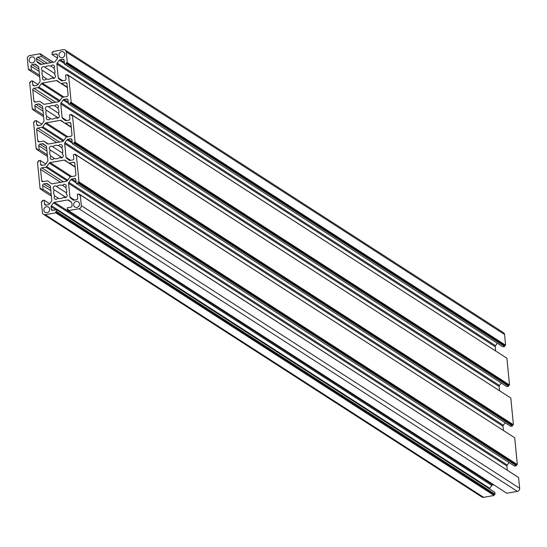 <?xml version="1.0" encoding="UTF-8"?>
<svg xmlns="http://www.w3.org/2000/svg" width="547" height="547" viewBox="0 0 547 547"><rect width="100%" height="100%" fill="white"/><g stroke="black" fill="none" stroke-linecap="round" stroke-linejoin="round"><path stroke-width="0.82" d="M76.293 201.46A3.091 2.858 122.8 0 1 79.418 204.995A3.091 2.858 122.8 0 1 74.905 207.046A3.091 2.858 122.8 0 1 76.293 201.46M31.788 56.929A3.091 2.858 122.8 0 1 34.919 60.464A3.091 2.858 122.8 0 1 30.406 62.508A3.091 2.858 122.8 0 1 31.788 56.929M61.606 51.671A3.091 2.858 122.8 0 1 64.731 55.206A3.091 2.858 122.8 0 1 60.218 57.257A3.091 2.858 122.8 0 1 61.606 51.671M46.474 206.718A3.091 2.858 122.8 0 1 49.606 210.253A3.091 2.858 122.8 0 1 45.093 212.298A3.091 2.858 122.8 0 1 46.474 206.718M52.074 77.859A6.872 6.359 122.8 0 1 49.134 79.158A6.872 6.359 122.8 0 1 46.044 78.925A2.065 1.908 122.8 0 1 43.24 79.753A2.065 1.908 122.8 0 1 43.049 76.621A6.872 6.359 122.8 0 1 42.447 70.454A2.065 1.908 122.8 0 1 41.839 67.616A2.065 1.908 122.8 0 1 44.888 67.192A6.872 6.359 122.8 0 1 50.926 66.132A2.065 1.908 122.8 0 1 53.722 65.298A2.065 1.908 122.8 0 1 53.914 68.43A6.872 6.359 122.8 0 1 54.522 74.604A2.065 1.908 122.8 0 1 53.722 78.392A2.065 1.908 122.8 0 1 52.074 77.859L52.799 78.324M43.049 76.621L46.994 79.165M55.972 117.626A6.872 6.359 122.8 0 1 53.032 118.925A6.872 6.359 122.8 0 1 49.941 118.692A2.065 1.908 122.8 0 1 47.145 119.52A2.065 1.908 122.8 0 1 46.946 116.388A6.872 6.359 122.8 0 1 46.345 110.22A2.065 1.908 122.8 0 1 45.736 107.383A2.065 1.908 122.8 0 1 48.792 106.959A6.872 6.359 122.8 0 1 54.823 105.899A2.065 1.908 122.8 0 1 57.62 105.065A2.065 1.908 122.8 0 1 57.818 108.197A6.872 6.359 122.8 0 1 58.42 114.371A2.065 1.908 122.8 0 1 57.62 118.159A2.065 1.908 122.8 0 1 55.972 117.626L56.697 118.097M46.946 116.388L50.892 118.931M59.876 157.392A6.872 6.359 122.8 0 1 56.929 158.692A6.872 6.359 122.8 0 1 53.838 158.459A2.065 1.908 122.8 0 1 51.042 159.286A2.065 1.908 122.8 0 1 50.85 156.155A6.872 6.359 122.8 0 1 50.242 149.987A2.065 1.908 122.8 0 1 49.633 147.15A2.065 1.908 122.8 0 1 52.69 146.726A6.872 6.359 122.8 0 1 58.72 145.666A2.065 1.908 122.8 0 1 61.524 144.832A2.065 1.908 122.8 0 1 61.715 147.964A6.872 6.359 122.8 0 1 62.317 154.138A2.065 1.908 122.8 0 1 61.517 157.926A2.065 1.908 122.8 0 1 59.876 157.392L60.594 157.864M50.85 156.155L54.789 158.698M63.773 197.159A6.872 6.359 122.8 0 1 60.833 198.458A6.872 6.359 122.8 0 1 57.736 198.226A2.065 1.908 122.8 0 1 54.939 199.053A2.065 1.908 122.8 0 1 54.748 195.929A6.872 6.359 122.8 0 1 54.139 189.754A2.065 1.908 122.8 0 1 53.538 186.917A2.065 1.908 122.8 0 1 56.587 186.493A6.872 6.359 122.8 0 1 62.625 185.433A2.065 1.908 122.8 0 1 65.421 184.599A2.065 1.908 122.8 0 1 65.613 187.73A6.872 6.359 122.8 0 1 66.221 193.905A2.065 1.908 122.8 0 1 65.421 197.693A2.065 1.908 122.8 0 1 63.773 197.159L64.498 197.631M54.748 195.929L58.693 198.465M75.219 154.254L75.322 155.314L76.361 155.129L78.987 181.905L77.947 182.089L78.057 183.149L76.238 183.471L75.862 179.628A1.374 1.272 -57.2 0 0 74.44 178.527L71.883 178.978A1.374 1.272 -57.2 0 0 71.001 179.525L68.867 182.37A1.374 1.272 -57.2 0 0 68.58 183.375L69.927 197.084A1.374 1.272 -57.2 0 0 70.399 197.952L73.004 199.963A1.374 1.272 -57.2 0 0 73.961 200.188L76.518 199.737A1.374 1.272 -57.2 0 0 77.681 198.185L77.305 194.335L79.117 194.021L79.226 195.081L80.259 194.896L81.312 205.631A2.749 2.544 122.8 0 1 78.98 208.742L68.484 210.595L68.375 209.535L67.343 209.713L67.158 207.86L70.919 207.197A1.374 1.272 -57.2 0 0 72.081 205.645L71.828 203.026A1.374 1.272 -57.2 0 0 71.356 202.158L68.751 200.154A1.374 1.272 -57.2 0 0 67.794 199.928L54.385 202.287A1.374 1.272 -57.2 0 0 53.51 202.841L51.377 205.679A1.374 1.272 -57.2 0 0 51.09 206.684L51.343 209.296A1.374 1.272 -57.2 0 0 52.772 210.397L56.532 209.733L56.71 211.586L55.678 211.771L55.78 212.831L45.278 214.684A2.749 2.544 122.8 0 1 42.427 212.489L41.374 201.754L42.413 201.57L42.31 200.51L44.122 200.188L44.498 204.031A1.374 1.272 -57.2 0 0 45.927 205.132L48.478 204.681A1.374 1.272 -57.2 0 0 49.36 204.127L51.493 201.289A1.374 1.272 -57.2 0 0 51.78 200.284L50.433 186.575A1.374 1.272 -57.2 0 0 49.962 185.7L47.357 183.696A1.374 1.272 -57.2 0 0 46.399 183.471L43.842 183.922A1.374 1.272 -57.2 0 0 42.68 185.474L43.056 189.317L41.244 189.638L41.134 188.578L40.102 188.763L37.476 161.987L38.509 161.803L38.406 160.743L40.225 160.421L40.601 164.264A1.374 1.272 -57.2 0 0 42.023 165.365L44.581 164.914A1.374 1.272 -57.2 0 0 45.463 164.36L47.589 161.522A1.374 1.272 -57.2 0 0 47.883 160.517L46.536 146.808A1.374 1.272 -57.2 0 0 46.064 145.933L43.459 143.929A1.374 1.272 -57.2 0 0 42.502 143.704L39.945 144.155A1.374 1.272 -57.2 0 0 38.782 145.707L39.158 149.55L37.34 149.871L37.237 148.811L36.205 148.996L33.579 122.213L34.611 122.036L34.509 120.976L36.321 120.655L36.704 124.497A1.374 1.272 -57.2 0 0 38.126 125.598L40.683 125.147A1.374 1.272 -57.2 0 0 41.558 124.593L43.692 121.755A1.374 1.272 -57.2 0 0 43.979 120.75L42.639 107.041A1.374 1.272 -57.2 0 0 42.167 106.166L39.555 104.162A1.374 1.272 -57.2 0 0 38.605 103.937L36.047 104.388A1.374 1.272 -57.2 0 0 34.878 105.94L35.261 109.783L33.442 110.104L33.34 109.044L32.3 109.229L29.675 82.447L30.714 82.269L30.611 81.209L32.423 80.888L32.799 84.73A1.374 1.272 -57.2 0 0 34.229 85.824L36.786 85.38A1.374 1.272 -57.2 0 0 37.661 84.826L39.794 81.988A1.374 1.272 -57.2 0 0 40.081 80.983L38.734 67.274A1.374 1.272 -57.2 0 0 38.263 66.399L35.658 64.396A1.374 1.272 -57.2 0 0 34.7 64.17L32.15 64.621A1.374 1.272 -57.2 0 0 30.981 66.173L31.357 70.016L29.545 70.337L29.442 69.278L28.403 69.462L27.35 58.72A2.749 2.544 122.8 0 1 29.682 55.616L40.184 53.763L40.287 54.823L41.326 54.638L41.504 56.498L37.743 57.161A1.374 1.272 -57.2 0 0 36.581 58.714L36.834 61.326A1.374 1.272 -57.2 0 0 37.305 62.194L39.917 64.204A1.374 1.272 -57.2 0 0 40.868 64.43L54.276 62.064A1.374 1.272 -57.2 0 0 55.158 61.517L57.285 58.673A1.374 1.272 -57.2 0 0 57.579 57.667L57.319 55.056A1.374 1.272 -57.2 0 0 55.89 53.962L52.136 54.625L51.951 52.765L52.991 52.587L52.888 51.521L63.384 49.674A2.749 2.544 122.8 0 1 66.235 51.869L67.288 62.604L66.255 62.789L66.358 63.849L64.539 64.17L64.163 60.32A1.374 1.272 -57.2 0 0 62.741 59.226L60.184 59.678A1.374 1.272 -57.2 0 0 59.302 60.225L57.175 63.069A1.374 1.272 -57.2 0 0 56.881 64.074L58.228 77.783A1.374 1.272 -57.2 0 0 58.7 78.652L61.305 80.662A1.374 1.272 -57.2 0 0 62.262 80.888L64.819 80.436A1.374 1.272 -57.2 0 0 65.982 78.884L65.606 75.035L67.425 74.72L67.527 75.78L68.566 75.595L71.192 102.371L70.153 102.556L70.255 103.615L68.443 103.937L68.067 100.087A1.374 1.272 -57.2 0 0 66.638 98.993L64.081 99.445A1.374 1.272 -57.2 0 0 63.206 99.992L61.073 102.836A1.374 1.272 -57.2 0 0 60.785 103.841L62.126 117.55A1.374 1.272 -57.2 0 0 62.597 118.419L65.209 120.429A1.374 1.272 -57.2 0 0 66.16 120.655L68.717 120.203A1.374 1.272 -57.2 0 0 69.886 118.651L69.51 114.802L71.322 114.487L71.425 115.547L72.464 115.362L75.089 142.138L74.05 142.323L74.153 143.382L72.341 143.704L71.965 139.854A1.374 1.272 -57.2 0 0 70.536 138.76L67.978 139.212A1.374 1.272 -57.2 0 0 67.103 139.758L64.97 142.603A1.374 1.272 -57.2 0 0 64.683 143.608L66.03 157.317A1.374 1.272 -57.2 0 0 66.502 158.186L69.107 160.196A1.374 1.272 -57.2 0 0 70.064 160.421L72.614 159.97A1.374 1.272 -57.2 0 0 73.783 158.418L73.407 154.569L75.219 154.254L513.571 437.046M505.154 422.783L503.308 425.245A1.374 1.272 -57.2 0 0 503.021 426.25L503.425 430.359M72.341 143.704L510.679 426.345L512.491 426.024L74.153 143.382M74.05 142.323L512.389 424.964L512.491 426.024M75.089 142.138L513.421 424.787L512.389 424.964M72.464 115.362L510.795 398.004L513.421 424.787M71.322 114.487L509.674 397.279M501.257 383.016L499.411 385.478A1.374 1.272 -57.2 0 0 499.117 386.483L499.52 390.592M68.443 103.937L506.775 386.579L508.594 386.257L70.255 103.615M70.153 102.556L508.491 385.197L508.594 386.257M71.192 102.371L509.524 385.013L508.491 385.197M68.566 75.595L506.898 358.237L509.524 385.013M67.425 74.72L505.777 357.512M497.353 343.249L495.507 345.711A1.374 1.272 -57.2 0 0 495.22 346.716L495.623 350.825M64.539 64.17L502.878 346.812L504.69 346.49L66.358 63.849M66.255 62.789L504.587 345.43L504.69 346.49M67.288 62.604L505.626 345.246L504.587 345.43M65.134 50.016L503.472 332.658A2.749 2.544 122.8 0 1 504.573 334.511L505.626 345.246M52.136 54.625L57.544 58.112M41.504 56.498L51.028 62.638M41.326 54.638L53.148 62.262M40.184 53.763L53.319 62.235M28.403 69.462L29.531 70.187M29.545 70.337L39.678 76.874M31.357 70.016L39.521 75.281M32.423 80.888L37.948 84.45M32.3 109.229L33.429 109.954M33.442 110.104L43.575 116.641M35.261 109.783L43.425 115.048M36.321 120.655L41.846 124.217M36.205 148.996L37.326 149.721M37.34 149.871L47.48 156.408M39.158 149.55L47.322 154.815M40.225 160.421L45.743 163.984M40.102 188.763L41.223 189.488M41.244 189.638L51.377 196.175M43.056 189.317L51.22 194.582M44.122 200.188L49.647 203.751M55.78 212.831L494.112 495.479L483.616 497.326A2.749 2.544 122.8 0 1 481.866 496.984L43.528 214.342M55.678 211.771L494.009 494.413L494.112 495.479M56.71 211.586L495.049 494.235L494.009 494.413M56.532 209.733L494.864 492.375L495.049 494.235M493.681 484.765L492.724 484.936A1.374 1.272 -57.2 0 0 491.842 485.483L489.715 488.327A1.374 1.272 -57.2 0 0 489.456 488.888M67.343 209.713L68.464 210.438M68.484 210.595L506.816 493.237L517.318 491.384A2.749 2.544 122.8 0 0 519.65 488.28L518.597 477.538L80.259 194.896M79.117 194.021L517.469 476.813M509.052 462.55L507.206 465.012A1.374 1.272 -57.2 0 0 506.919 466.017L507.322 470.126M76.238 183.471L514.577 466.112L516.389 465.791L78.057 183.149M77.947 182.089L516.286 464.731L516.389 465.791M78.987 181.905L517.325 464.553L516.286 464.731M76.361 155.129L514.7 437.771L517.325 464.553M68.088 94.959A1.374 1.272 122.8 0 1 66.925 96.518L62.884 97.229A1.374 1.272 -57.2 0 0 62.002 97.776L59.418 101.216A1.374 1.272 122.8 0 1 58.543 101.769L44.403 104.258A1.374 1.272 122.8 0 1 43.445 104.033L40.287 101.605A1.374 1.272 -57.2 0 0 39.336 101.38L35.295 102.091A1.374 1.272 122.8 0 1 33.866 100.997L32.779 89.858A1.374 1.272 122.8 0 1 33.941 88.306L37.982 87.595A1.374 1.272 -57.2 0 0 38.864 87.041L41.442 83.602A1.374 1.272 122.8 0 1 42.324 83.055L56.464 80.559A1.374 1.272 122.8 0 1 57.414 80.785L60.573 83.212A1.374 1.272 -57.2 0 0 61.531 83.445L65.572 82.727A1.374 1.272 122.8 0 1 66.994 83.828L68.088 94.959M44.191 141.372A1.374 1.272 -57.2 0 0 43.234 141.147L39.193 141.858A1.374 1.272 122.8 0 1 37.77 140.764L36.676 129.625A1.374 1.272 122.8 0 1 37.839 128.073L41.88 127.362A1.374 1.272 -57.2 0 0 42.762 126.808L45.346 123.369A1.374 1.272 122.8 0 1 46.221 122.822L60.361 120.326A1.374 1.272 122.8 0 1 61.319 120.552L64.478 122.979A1.374 1.272 -57.2 0 0 65.428 123.212L69.469 122.494A1.374 1.272 122.8 0 1 70.898 123.595L71.985 134.726A1.374 1.272 122.8 0 1 70.823 136.285L66.782 136.996A1.374 1.272 -57.2 0 0 65.9 137.543L63.322 140.989A1.374 1.272 122.8 0 1 62.44 141.536L48.3 144.032A1.374 1.272 122.8 0 1 47.35 143.799L44.191 141.372L48.307 144.025L44.109 141.317M40.574 169.392A1.374 1.272 122.8 0 1 41.743 167.84L45.784 167.129A1.374 1.272 -57.2 0 0 46.659 166.575L49.244 163.136A1.374 1.272 122.8 0 1 50.119 162.589L64.259 160.093A1.374 1.272 122.8 0 1 65.216 160.319L68.375 162.753A1.374 1.272 -57.2 0 0 69.325 162.979L73.366 162.268A1.374 1.272 122.8 0 1 74.795 163.362L75.889 174.493A1.374 1.272 122.8 0 1 74.72 176.052L70.679 176.763A1.374 1.272 -57.2 0 0 69.804 177.31L67.219 180.756A1.374 1.272 122.8 0 1 66.344 181.303L52.197 183.799A1.374 1.272 122.8 0 1 51.247 183.566L48.088 181.139A1.374 1.272 -57.2 0 0 47.131 180.913L43.09 181.625A1.374 1.272 122.8 0 1 41.668 180.531L40.574 169.392L60.614 182.315M62.625 185.433L65.818 187.491M56.587 186.493L66.522 192.9M54.139 189.754L66.084 197.453M58.72 145.666L61.92 147.724M52.69 146.726L62.625 153.133M50.242 149.987L62.18 157.686M54.823 105.899L58.023 107.957M48.792 106.959L58.72 113.366M46.345 110.22L58.283 117.92M50.926 66.132L54.126 68.19M44.888 67.192L54.823 73.599M42.447 70.454L54.385 78.153M66.502 158.186L69.982 160.435M66.03 157.317L70.672 160.312M64.683 143.608L503.021 426.25M64.97 142.603L503.308 425.245M67.103 139.758L72.279 143.102M67.978 139.212L72.163 141.905M70.536 138.76L71.93 139.656M62.597 118.419L66.078 120.661M62.126 117.55L66.775 120.545M60.785 103.841L499.117 386.483M61.073 102.836L499.411 385.478M63.206 99.992L68.382 103.335M64.081 99.445L68.266 102.139M66.638 98.993L68.026 99.889M58.7 78.652L62.18 80.894M58.228 77.783L62.871 80.778M56.881 64.074L495.22 346.716M57.175 63.069L495.507 345.711M59.302 60.225L64.484 63.568M60.184 59.678L64.368 62.372M62.741 59.226L64.129 60.122M66.235 51.869L504.573 334.511M55.89 53.962L57.285 54.857M37.305 62.194L40.786 64.443M36.834 61.326L41.483 64.32M36.581 58.714L44.464 63.794M37.743 57.161L47.274 63.302M30.981 66.173L39.145 71.438M32.15 64.621L38.905 68.977M34.7 64.17L38.461 66.59M32.799 84.73L34.44 85.79M34.878 105.94L43.042 111.205M36.047 104.388L42.803 108.744M38.605 103.937L42.358 106.357M36.704 124.497L38.345 125.557M38.782 145.707L46.946 150.972M39.945 144.155L46.7 148.51M42.502 143.704L46.263 146.124M40.601 164.264L42.242 165.324M42.68 185.474L50.844 190.739M43.842 183.922L50.604 188.277M46.399 183.471L50.16 185.891M44.498 204.031L46.139 205.091M45.278 214.684L483.616 497.326M51.343 209.296L52.984 210.356M51.09 206.684L55.972 209.829M51.377 205.679L489.715 488.327M53.51 202.841L491.842 485.483M54.385 202.287L492.724 484.936M67.794 199.928L71.554 202.349M78.98 208.742L517.318 491.384M81.312 205.631L519.65 488.28M70.399 197.952L73.879 200.202M69.927 197.084L74.57 200.079M68.58 183.375L506.919 466.017M68.867 182.37L507.206 465.012M71.001 179.525L76.183 182.869M71.883 178.978L76.06 181.672M74.44 178.527L75.828 179.423M41.743 167.84L63.418 181.816M41.668 180.531L43.309 181.59M73.366 162.268L74.761 163.163M69.325 162.979L75.124 166.712M68.539 162.856L75.165 167.129L68.457 162.808M64.259 160.093L68.341 162.726M50.119 162.589L71.801 176.565M49.244 163.136L70.46 176.818M46.659 166.575L67.684 180.134M45.784 167.129L67.11 180.879M69.469 122.494L70.864 123.396M65.428 123.212L71.226 126.945M64.642 123.089L71.267 127.362M60.361 120.326L64.443 122.959M46.221 122.822L67.903 136.798M45.346 123.369L66.563 137.051M42.762 126.808L63.787 140.367M41.88 127.362L63.213 141.112M37.839 128.073L59.52 142.049M36.676 129.625L56.71 142.548M37.77 140.764L39.411 141.823M65.572 82.727L66.96 83.629M61.531 83.445L67.329 87.178M60.738 83.322L67.363 87.595M56.464 80.559L60.546 83.192M42.324 83.055L63.999 97.031M41.442 83.602L62.666 97.284M38.864 87.041L59.883 100.6M37.982 87.595L59.315 101.345M33.941 88.306L55.623 102.282M32.779 89.858L52.813 102.781M33.866 100.997L35.514 102.05M64.553 123.041L71.267 127.369M60.655 83.274L67.37 87.602"/></g></svg>
